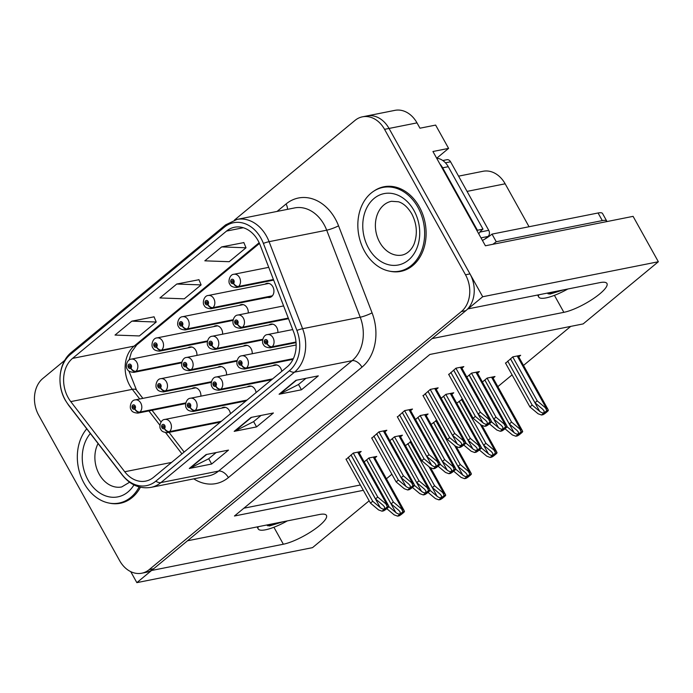 <?xml version="1.0" encoding="UTF-8"?>
<svg xmlns="http://www.w3.org/2000/svg" width="693" height="693" viewBox="0 0 693 693"><rect width="100%" height="100%" fill="white"/><g stroke="black" fill="none" stroke-linecap="round" stroke-linejoin="round"><path stroke-width="1.04" d="M130.734 571.647L136.859 582.64L151.559 570.486L283.359 544.222A28.76 7.017 150.9 0 0 319.213 525.814A28.76 7.017 150.9 0 0 326.446 515.393A28.76 7.017 150.9 0 0 319.274 514.535L187.482 540.791L432.068 338.591L563.868 312.335A28.76 7.017 150.9 0 0 599.731 293.919A28.76 7.017 150.9 0 0 606.955 283.498A28.76 7.017 150.9 0 0 599.791 282.64L467.992 308.896L482.7 296.743L389.024 128.448A26.958 20.833 -101.3 0 0 366.918 115.93A26.958 20.833 -101.3 0 1 389.024 128.448L469.984 273.9A26.958 20.833 -101.3 0 1 465.861 310.663L153.69 568.728A26.958 20.833 -101.3 0 1 146.249 572.323L141.77 573.206A26.958 20.833 -101.3 0 0 149.22 569.62L461.382 311.555A26.958 20.833 -101.3 0 0 465.505 274.792L384.554 129.34A26.958 20.833 -101.3 0 0 362.448 116.822A26.958 20.833 -101.3 0 0 354.998 120.417L234.477 220.053M281.756 371.344A7.19 5.553 -101.3 0 0 280.708 368.208A7.19 5.553 -101.3 0 0 274.809 364.873A7.19 5.553 -101.3 0 0 273.007 365.687M256.089 392.559A7.19 5.553 -101.3 0 0 255.05 389.423A7.19 5.553 -101.3 0 0 249.151 386.088A7.19 5.553 -101.3 0 0 247.349 386.902M252.209 353.733A7.19 5.553 -101.3 0 0 251.091 348.666A7.19 5.553 -101.3 0 0 245.201 345.322A7.19 5.553 -101.3 0 0 243.39 346.145M277.867 332.519A7.19 5.553 -101.3 0 0 276.758 327.451A7.19 5.553 -101.3 0 0 270.859 324.107A7.19 5.553 -101.3 0 0 269.049 324.93M226.55 374.948A7.19 5.553 -101.3 0 0 225.433 369.871A7.19 5.553 -101.3 0 0 219.542 366.536A7.19 5.553 -101.3 0 0 217.732 367.351M222.592 334.191A7.19 5.553 -101.3 0 0 221.483 329.114A7.19 5.553 -101.3 0 0 215.584 325.771A7.19 5.553 -101.3 0 0 213.773 326.594M248.25 312.976A7.19 5.553 -101.3 0 0 247.141 307.9A7.19 5.553 -101.3 0 0 241.242 304.565A7.19 5.553 -101.3 0 0 239.44 305.379M267.732 297.384A7.19 5.553 -101.3 0 0 269.716 297.453A7.19 5.553 -101.3 0 0 272.799 286.685A7.19 5.553 -101.3 0 0 266.909 283.35A7.19 5.553 -101.3 0 0 265.098 284.165M230.431 413.773A7.19 5.553 -101.3 0 0 229.392 410.637A7.19 5.553 -101.3 0 0 223.492 407.302A7.19 5.553 -101.3 0 0 221.682 408.116M200.883 396.162A7.19 5.553 -101.3 0 0 199.775 391.086A7.19 5.553 -101.3 0 0 193.875 387.751A7.19 5.553 -101.3 0 0 192.074 388.565M196.933 355.396A7.19 5.553 -101.3 0 0 195.816 350.329A7.19 5.553 -101.3 0 0 189.925 346.985A7.19 5.553 -101.3 0 0 188.115 347.808M482.7 296.743L658.35 261.746L633.09 216.355L485.403 245.781L432.934 151.507L448.596 148.389L436.729 158.203M362.448 116.822L394.889 110.36A26.958 20.833 -101.3 0 1 416.995 122.878L419.967 128.205L435.628 125.087L448.596 148.389M369.17 500.796L312.508 547.643L136.859 582.64M658.35 261.746L583.142 323.917L429.868 354.461L234.442 516.008L363.34 490.323M458.575 176.152L483.047 171.275A26.958 20.833 78.7 0 1 505.154 183.801L529.054 226.741M386.417 478.768L391.866 474.255M497.843 386.642L512.092 374.87M523.501 365.436L570.737 326.386M243.875 508.212L360.377 484.996M436.772 420.313L431.098 424.419M462.43 399.099L456.756 403.205M493.078 378.083L494.984 376.516L487.153 378.075L482.415 381.99M518.745 356.878L520.651 355.301L512.82 356.86L505.604 363.227M411.114 441.528L405.44 445.625M400.511 436.781L402.416 435.204L394.586 436.763L389.847 440.687M426.178 415.566L428.083 413.998L420.244 415.557L415.505 419.473M451.836 394.36L453.742 392.784L445.911 394.343L441.172 398.258M477.494 373.146L479.4 371.569L471.569 373.129L466.831 377.044M374.852 457.995L376.758 456.418L368.927 457.978L364.189 461.893M384.927 431.834L386.833 430.266L379.002 431.826L371.794 438.193M410.585 410.628L412.491 409.052L404.66 410.611L397.453 416.978M436.243 389.414L438.149 387.837L430.318 389.397L423.111 395.764M461.91 368.2L463.816 366.623L455.977 368.182L448.769 374.549M359.269 453.049L361.174 451.472L353.343 453.04L346.128 459.407M109.381 503.127A43.139 33.333 -101.3 0 0 120.279 503.265A43.139 33.333 -101.3 0 0 140.428 487.231M119.958 502.875A43.139 33.333 -101.3 0 0 122.496 502.72M389.89 271.232A43.139 33.333 -101.3 0 0 400.797 271.37A43.139 33.333 -101.3 0 0 419.3 206.8A43.139 33.333 -101.3 0 0 383.931 186.763A43.139 33.333 -101.3 0 0 373.917 191.069M400.476 270.98A43.139 33.333 -101.3 0 0 403.014 270.824M68.148 397.6A28.76 22.219 78.7 0 1 72.54 358.385L226.55 231.072A28.76 22.219 78.7 0 1 234.494 227.243A28.76 22.219 78.7 0 1 260.152 245.053L293.685 332.086A28.76 22.219 78.7 0 1 287.205 366.84L153.621 477.269A28.76 22.219 78.7 0 1 145.677 481.107A28.76 22.219 78.7 0 1 124.731 471.751L70.773 401.611A28.76 22.219 78.7 0 1 68.148 397.6M65.263 399.991A33.377 25.788 -101.3 0 0 68.312 404.634L122.263 474.783A33.377 25.788 -101.3 0 0 155.804 481.185L289.379 370.755A33.377 25.788 -101.3 0 0 296.899 330.414L263.375 243.382A33.377 25.788 -101.3 0 0 224.367 227.157L70.365 354.469A33.377 25.788 -101.3 0 0 65.263 399.991M243.858 242.593L221.665 246.907L204.825 260.828L229.175 261.703L246.015 247.782L243.815 242.489M154.054 316.831L131.861 321.145L115.021 335.065L139.38 335.94L156.22 322.02L154.011 316.727M198.96 279.712L176.758 284.026L159.927 297.947L184.277 298.822L201.117 284.901L198.917 279.608M64.778 360.334L42.827 378.482A26.958 20.833 -101.3 0 0 38.713 415.246L119.664 560.689A26.958 20.833 -101.3 0 0 141.77 573.206M206.116 454.556L228.491 450.103L211.66 464.015L189.284 468.477L206.116 454.556M295.92 380.327L318.295 375.866L301.455 389.787L279.08 394.239L295.92 380.327M251.022 417.437L273.397 412.985L256.557 426.905L234.182 431.358L251.022 417.437M256.557 426.905L253.612 421.604M261.062 415.436L253.525 421.673L234.91 431.115A7.19 4.21 -129.6 0 1 234.182 431.358M301.455 389.787L298.51 384.485M305.968 378.317L298.423 384.554L279.807 393.996A7.19 4.21 -129.6 0 1 279.08 394.239M211.66 464.015L208.706 458.723M216.164 452.555L208.619 458.792L190.003 468.234A7.19 4.21 -129.6 0 1 189.284 468.477M176.758 284.026L201.117 284.901M131.861 321.145L156.22 322.02M221.665 246.907L246.015 247.782M386.192 186.417A43.139 33.333 -101.3 0 0 383.792 187.249M351.03 454.946L375.511 498.934L383.082 505.275L384.554 506.981L384.589 508.879C383.558 509.424 382.12 508.991 380.275 507.597L372.704 501.247L370.452 503.109L378.612 509.944L382.034 511.191L387.378 506.765L385.906 503.906L388.331 505.275L388.886 506.462L387.378 506.765M221.353 421.283L169.516 431.609A4.496 2.581 -132.5 0 1 164.484 428.465A2.244 1.732 -101.3 0 0 164.769 425.45A2.244 1.732 -101.3 0 0 162.301 424.705A2.244 1.732 -101.3 0 0 161.963 427.772A2.244 1.732 -101.3 0 0 164.362 428.56L163.765 427.39A0.901 0.693 78.7 0 1 162.803 427.07A0.901 0.693 78.7 0 1 163.92 426.143A0.901 0.693 78.7 0 1 163.808 427.347L163.765 427.39M164.362 428.56A4.496 2.677 53.4 0 0 169.153 431.912A6.739 5.206 78.7 0 1 167.481 432.666L220.313 422.132M220.98 421.587L169.153 431.912M163.808 427.347L164.484 428.465M353.274 453.092L377.754 497.072L385.906 503.906M382.034 511.191L383.532 510.888A4.496 1.1 150.9 0 0 386.044 509.234L387.725 507.848A4.496 1.1 150.9 0 0 388.886 506.462M345.972 459.121L370.452 503.109M348.224 457.267L372.704 501.247M375.511 498.934L377.754 497.072M366.614 459.892L391.095 503.872L398.666 510.221L400.138 511.928L400.173 513.816C399.142 514.362 397.704 513.937 395.859 512.543L388.816 506.644M185.776 402.919L139.908 412.058A4.496 2.581 -132.5 0 1 134.866 408.913A2.244 1.732 -101.3 0 0 135.152 405.899A2.244 1.732 -101.3 0 0 132.692 405.154A2.244 1.732 -101.3 0 0 132.346 408.22A2.244 1.732 -101.3 0 0 134.745 409.017L134.147 407.839A0.901 0.693 78.7 0 1 133.186 407.527A0.901 0.693 78.7 0 1 134.312 406.6A0.901 0.693 78.7 0 1 134.199 407.805L134.866 408.913M134.745 409.017A4.496 2.677 53.4 0 0 139.536 412.361A6.739 5.206 78.7 0 1 137.864 413.115L185.646 403.595M185.715 403.161L139.536 412.361M401.498 508.853L403.915 510.221L404.469 511.408L402.971 511.711L401.498 508.853L393.338 502.018L368.858 458.038M386.755 508.645L394.196 514.882L397.617 516.129L399.116 515.835A4.496 1.1 150.9 0 0 401.628 514.18L403.317 512.785A4.496 1.1 150.9 0 0 404.469 511.408M391.095 503.872L393.338 502.018M397.617 516.129L402.971 511.711M407.865 443.624L432.345 487.603L439.916 493.953L441.389 495.66L441.424 497.548C440.393 498.094 438.955 497.669 437.11 496.275L430.067 490.375M181.817 362.153L135.949 371.292A4.496 2.581 -132.5 0 1 130.916 368.148A2.244 1.732 -101.3 0 0 131.194 365.142A2.244 1.732 -101.3 0 0 128.733 364.397A2.244 1.732 -101.3 0 0 128.396 367.463A2.244 1.732 -101.3 0 0 130.795 368.252L130.197 367.082A0.901 0.693 78.7 0 1 129.236 366.762A0.901 0.693 78.7 0 1 130.353 365.835A0.901 0.693 78.7 0 1 130.241 367.039L130.916 368.148M130.795 368.252A4.496 2.677 53.4 0 0 135.585 371.595A6.739 5.206 78.7 0 1 133.905 372.349L181.687 362.829M181.765 362.396L135.585 371.595M442.74 492.584L445.166 493.944L445.72 495.14L444.222 495.434L442.74 492.584L434.589 485.75L410.109 441.77M428.005 492.376L435.447 498.613L438.868 499.861L440.367 499.566A4.496 1.1 150.9 0 0 442.879 497.912L444.56 496.517A4.496 1.1 150.9 0 0 445.72 495.14M432.345 487.603L434.589 485.75M438.868 499.861L444.222 495.434M258.229 526.697A29.297 7.147 150.9 0 0 258.212 528.924A29.297 7.147 150.9 0 0 287.335 520.893M283.065 521.751L269.464 525.978L266.762 525.164M279.418 522.47L267.732 525.814M376.689 433.731L401.169 477.72L408.74 484.06L410.213 485.776L410.247 487.664C409.216 488.21 407.779 487.777 405.933 486.382L398.362 480.041L396.119 481.895L404.27 488.73L407.692 489.977L413.045 485.55L411.564 482.7L413.99 484.06L414.544 485.256L413.045 485.55M247.011 400.069L195.183 410.395A4.496 2.581 -132.5 0 1 190.142 407.25A2.244 1.732 -101.3 0 0 190.428 404.236A2.244 1.732 -101.3 0 0 187.968 403.491A2.244 1.732 -101.3 0 0 187.621 406.557A2.244 1.732 -101.3 0 0 190.021 407.354L189.423 406.176A0.901 0.693 78.7 0 1 188.461 405.864A0.901 0.693 78.7 0 1 189.587 404.937A0.901 0.693 78.7 0 1 189.475 406.141L190.142 407.25M190.021 407.354A4.496 2.677 53.4 0 0 194.811 410.698A6.739 5.206 78.7 0 1 193.139 411.451L245.972 400.918M246.639 400.372L194.811 410.698M378.932 431.878L403.413 475.866L411.564 482.7M407.692 489.977L409.191 489.674A4.496 1.1 150.9 0 0 411.703 488.028L413.392 486.633A4.496 1.1 150.9 0 0 414.544 485.256M371.639 437.915L396.119 481.895M373.882 436.053L398.362 480.041M401.169 477.72L403.413 475.866M402.347 412.526L426.827 456.505L434.398 462.846L435.871 464.561L435.906 466.45C434.875 466.995 433.437 466.571 431.592 465.168L424.021 458.827L421.777 460.68L429.929 467.515L433.35 468.763L438.704 464.336L437.231 461.486L439.648 462.846L440.202 464.041L438.704 464.336M272.67 378.854L220.842 389.18A4.496 2.581 -132.5 0 1 215.8 386.036A2.244 1.732 -101.3 0 0 216.086 383.021A2.244 1.732 -101.3 0 0 213.626 382.285A2.244 1.732 -101.3 0 0 213.279 385.343A2.244 1.732 -101.3 0 0 215.679 386.14L215.081 384.961A0.901 0.693 78.7 0 1 214.12 384.65A0.901 0.693 78.7 0 1 215.246 383.723A0.901 0.693 78.7 0 1 215.133 384.927L215.8 386.036M215.679 386.14A4.496 2.677 53.4 0 0 220.469 389.483A6.739 5.206 78.7 0 1 218.797 390.237L271.639 379.712M272.306 379.158L220.469 389.483M404.591 410.663L429.071 454.651L437.231 461.486M433.35 468.763L434.849 468.459A4.496 1.1 150.9 0 0 437.361 466.813L439.05 465.419A4.496 1.1 150.9 0 0 440.202 464.041M397.297 416.701L421.777 460.68M399.54 414.838L424.021 458.827M426.827 456.505L429.071 454.651M428.005 391.311L452.486 435.291L460.057 441.64L461.529 443.347L461.564 445.235C460.533 445.781 459.095 445.356 457.25 443.953L449.679 437.612L447.435 439.466L455.596 446.301L459.009 447.548L464.362 443.122L462.889 440.272L465.315 441.632L465.861 442.827L464.362 443.122M293.364 358.627L246.5 367.966A4.496 2.581 -132.5 0 1 241.467 364.821A2.244 1.732 -101.3 0 0 241.744 361.815A2.244 1.732 -101.3 0 0 239.284 361.07A2.244 1.732 -101.3 0 0 238.938 364.128A2.244 1.732 -101.3 0 0 241.337 364.925L240.74 363.756A0.901 0.693 78.7 0 1 239.787 363.435A0.901 0.693 78.7 0 1 240.904 362.508A0.901 0.693 78.7 0 1 240.792 363.712L241.467 364.821M241.337 364.925A4.496 2.677 53.4 0 0 246.136 368.269A6.739 5.206 78.7 0 1 244.456 369.022L293.018 359.346M293.243 358.887L246.136 368.269M430.249 389.457L454.729 433.437L462.889 440.272M459.009 447.548L460.507 447.254A4.496 1.1 150.9 0 0 463.028 445.599L464.708 444.204A4.496 1.1 150.9 0 0 465.861 442.827M422.955 395.486L447.435 439.466M425.199 393.633L449.679 437.612M452.486 435.291L454.729 433.437M453.664 370.097L478.144 414.076L485.715 420.426L487.196 422.132L487.231 424.021C486.2 424.566 484.762 424.142 482.908 422.747L475.346 416.398L473.094 418.251L481.254 425.086L484.667 426.334L490.02 421.916L488.548 419.057L490.973 420.426L491.528 421.613L490.02 421.916M295.998 342.004L272.158 346.751A4.496 2.581 -132.5 0 1 267.126 343.607A2.244 1.732 -101.3 0 0 267.411 340.601A2.244 1.732 -101.3 0 0 264.943 339.856A2.244 1.732 -101.3 0 0 264.605 342.922A2.244 1.732 -101.3 0 0 267.004 343.711L266.407 342.541A0.901 0.693 78.7 0 1 265.445 342.221A0.901 0.693 78.7 0 1 266.562 341.294A0.901 0.693 78.7 0 1 266.45 342.498L266.407 342.541M267.004 343.711A4.496 2.677 53.4 0 0 271.795 347.063A6.739 5.206 78.7 0 1 270.114 347.808L296.05 342.645M296.015 342.229L271.795 347.063M266.45 342.498L267.126 343.607M455.916 368.243L480.396 412.222L488.548 419.057M484.667 426.334L486.174 426.039A4.496 1.1 150.9 0 0 488.686 424.385L490.367 422.99A4.496 1.1 150.9 0 0 491.528 421.613M448.614 374.272L473.094 418.251M450.866 372.418L475.346 416.398M478.144 414.076L480.396 412.222M392.273 438.678L416.753 482.666L424.324 489.007L425.797 490.713L425.831 492.61C424.8 493.147 423.362 492.723 421.517 491.328L414.483 485.429M211.434 381.704L165.566 390.843A4.496 2.581 -132.5 0 1 160.525 387.699A2.244 1.732 -101.3 0 0 160.811 384.684A2.244 1.732 -101.3 0 0 158.351 383.948A2.244 1.732 -101.3 0 0 158.004 387.006A2.244 1.732 -101.3 0 0 160.404 387.803L159.806 386.633A0.901 0.693 78.7 0 1 158.844 386.313A0.901 0.693 78.7 0 1 159.97 385.386A0.901 0.693 78.7 0 1 159.858 386.59L159.806 386.633M160.404 387.803A4.496 2.677 53.4 0 0 165.194 391.147A6.739 5.206 78.7 0 1 163.522 391.9L211.304 382.38M211.382 381.947L165.194 391.147M159.858 386.59L160.525 387.699M427.157 487.638L429.582 489.007L430.128 490.194L428.629 490.497L427.157 487.638L418.996 480.803L394.516 436.824M412.413 487.439L419.863 493.676L423.276 494.923L424.774 494.62A4.496 1.1 150.9 0 0 427.295 492.966L428.976 491.58A4.496 1.1 150.9 0 0 430.128 490.194M416.753 482.666L418.996 480.803M423.276 494.923L428.629 490.497M417.931 417.463L442.411 461.451L449.982 467.792L451.464 469.507L451.498 471.396C450.467 471.942 449.029 471.509 447.176 470.114L440.142 464.215M237.093 360.49L191.225 369.629A4.496 2.581 -132.5 0 1 186.192 366.484A2.244 1.732 -101.3 0 0 186.469 363.478A2.244 1.732 -101.3 0 0 184.009 362.734A2.244 1.732 -101.3 0 0 183.662 365.791A2.244 1.732 -101.3 0 0 186.071 366.588L185.464 365.419A0.901 0.693 78.7 0 1 184.511 365.098A0.901 0.693 78.7 0 1 185.629 364.171A0.901 0.693 78.7 0 1 185.516 365.376L186.192 366.484M186.071 366.588A4.496 2.677 53.4 0 0 190.861 369.932A6.739 5.206 78.7 0 1 189.18 370.686L236.963 361.166M237.041 360.732L190.861 369.932M452.815 466.424L455.24 467.792L455.786 468.979L454.287 469.282L452.815 466.424L444.663 459.598L420.183 415.609M438.08 466.224L445.521 472.461L448.934 473.709L450.441 473.406A4.496 1.1 150.9 0 0 452.953 471.76L454.634 470.365A4.496 1.1 150.9 0 0 455.786 468.979M442.411 461.451L444.663 459.598M448.934 473.709L454.287 469.282M443.598 396.257L468.078 440.237L475.649 446.578L477.122 448.293L477.156 450.181C476.126 450.727 474.688 450.303 472.843 448.899L465.8 443M262.751 339.275L216.883 348.423A4.496 2.581 -132.5 0 1 211.85 345.27A2.244 1.732 -101.3 0 0 212.136 342.264A2.244 1.732 -101.3 0 0 209.667 341.519A2.244 1.732 -101.3 0 0 209.329 344.586A2.244 1.732 -101.3 0 0 211.729 345.374L211.131 344.204A0.901 0.693 78.7 0 1 210.17 343.884A0.901 0.693 78.7 0 1 211.287 342.957A0.901 0.693 78.7 0 1 211.174 344.161L211.85 345.27M211.729 345.374A4.496 2.677 53.4 0 0 216.519 348.726A6.739 5.206 78.7 0 1 214.847 349.471L262.621 339.951M262.699 339.518L216.519 348.726M478.473 445.218L480.899 446.578L481.453 447.773L479.954 448.068L478.473 445.218L470.322 438.383L445.842 394.395M463.738 445.01L471.179 451.247L474.601 452.494L476.1 452.191A4.496 1.1 150.9 0 0 478.612 450.545L480.301 449.151A4.496 1.1 150.9 0 0 481.453 447.773M468.078 440.237L470.322 438.383M474.601 452.494L479.954 448.068M469.256 375.043L493.737 419.022L501.308 425.372L502.78 427.079L502.815 428.967C501.784 429.513 500.346 429.088 498.501 427.685L491.458 421.786M288.288 318.087L242.55 327.209A4.496 2.581 -132.5 0 1 237.508 324.064A2.244 1.732 -101.3 0 0 237.794 321.05A2.244 1.732 -101.3 0 0 235.334 320.305A2.244 1.732 -101.3 0 0 234.988 323.371A2.244 1.732 -101.3 0 0 237.387 324.159L236.789 322.99A0.901 0.693 78.7 0 1 235.828 322.669A0.901 0.693 78.7 0 1 236.954 321.743A0.901 0.693 78.7 0 1 236.841 322.947L237.508 324.064M237.387 324.159A4.496 2.677 53.4 0 0 242.178 327.512A6.739 5.206 78.7 0 1 240.506 328.265L288.522 318.693M288.375 318.304L242.178 327.512M504.14 424.003L506.557 425.363L507.111 426.559L505.613 426.853L504.14 424.003L495.98 417.169L471.5 373.189M489.397 423.795L496.838 430.032L500.259 431.28L501.758 430.985A4.496 1.1 150.9 0 0 504.27 429.331L505.959 427.936A4.496 1.1 150.9 0 0 507.111 426.559M493.737 419.022L495.98 417.169M500.259 431.28L505.613 426.853M433.523 422.409L458.004 466.389L465.575 472.739L467.047 474.445L467.082 476.334C466.051 476.879 464.613 476.455 462.768 475.06L455.725 469.161M207.476 340.947L161.608 350.086A4.496 2.581 -132.5 0 1 156.575 346.942A2.244 1.732 -101.3 0 0 156.861 343.927A2.244 1.732 -101.3 0 0 154.392 343.182A2.244 1.732 -101.3 0 0 154.054 346.249A2.244 1.732 -101.3 0 0 156.453 347.037L155.856 345.868A0.901 0.693 78.7 0 1 154.894 345.547A0.901 0.693 78.7 0 1 156.012 344.62A0.901 0.693 78.7 0 1 155.899 345.824L156.575 346.942M156.453 347.037A4.496 2.677 53.4 0 0 161.244 350.389A6.739 5.206 78.7 0 1 159.572 351.143L207.346 341.614M207.424 341.181L161.244 350.389M468.407 471.37L470.824 472.739L471.379 473.925L469.88 474.229L468.407 471.37L460.247 464.535L435.767 420.556M453.664 471.171L461.105 477.408L464.527 478.646L466.025 478.352A4.496 1.1 150.9 0 0 468.537 476.697L470.226 475.311A4.496 1.1 150.9 0 0 471.379 473.925M458.004 466.389L460.247 464.535M464.527 478.646L469.88 474.229M459.182 401.195L483.662 445.183L491.233 451.524L492.706 453.231L492.74 455.128C491.709 455.673 490.272 455.24 488.426 453.846L481.392 447.947M233.143 319.733L187.275 328.872A4.496 2.581 -132.5 0 1 182.233 325.727A2.244 1.732 -101.3 0 0 182.519 322.713A2.244 1.732 -101.3 0 0 180.059 321.968A2.244 1.732 -101.3 0 0 179.712 325.034A2.244 1.732 -101.3 0 0 182.112 325.823L181.514 324.653A0.901 0.693 78.7 0 1 180.552 324.341A0.901 0.693 78.7 0 1 181.679 323.406A0.901 0.693 78.7 0 1 181.566 324.61L181.514 324.653M182.112 325.823A4.496 2.677 53.4 0 0 186.902 329.175A6.739 5.206 78.7 0 1 185.23 329.929L233.004 320.409M233.082 319.975L186.902 329.175M181.566 324.61L182.233 325.727M494.066 450.155L496.491 451.524L497.037 452.711L495.538 453.014L494.066 450.155L485.906 443.321L461.425 399.341M479.322 449.956L486.772 456.193L490.185 457.441L491.683 457.137A4.496 1.1 150.9 0 0 494.204 455.483L495.885 454.097A4.496 1.1 150.9 0 0 497.037 452.711M483.662 445.183L485.906 443.321M490.185 457.441L495.538 453.014M484.84 379.981L509.32 423.969L516.891 430.31L518.373 432.025L518.407 433.913C517.368 434.459 515.93 434.026 514.085 432.631L507.051 426.732M272.384 295.807L212.933 307.657A4.496 2.581 -132.5 0 1 207.891 304.513A2.244 1.732 -101.3 0 0 208.177 301.498A2.244 1.732 -101.3 0 0 205.717 300.753A2.244 1.732 -101.3 0 0 205.371 303.82A2.244 1.732 -101.3 0 0 207.77 304.617L207.172 303.439A0.901 0.693 78.7 0 1 206.211 303.127A0.901 0.693 78.7 0 1 207.337 302.2A0.901 0.693 78.7 0 1 207.224 303.404L207.891 304.513M207.77 304.617A4.496 2.677 53.4 0 0 212.56 307.961A6.739 5.206 78.7 0 1 210.889 308.714L271.526 296.63M272.132 296.093L212.56 307.961M519.724 428.95L522.15 430.31L522.695 431.505L521.197 431.8L519.724 428.95L511.573 422.115L487.092 378.127M504.989 428.742L512.43 434.979L515.843 436.226L517.35 435.923A4.496 1.1 150.9 0 0 519.863 434.277L521.543 432.882A4.496 1.1 150.9 0 0 522.695 431.505M509.32 423.969L511.573 422.115M515.843 436.226L521.197 431.8M510.507 358.775L534.987 402.754L542.558 409.095L544.031 410.81L544.066 412.699C543.035 413.245 541.597 412.82 539.752 411.417L532.181 405.076L529.928 406.93L538.089 413.764L541.51 415.012L546.855 410.585L545.382 407.735L547.808 409.095L548.362 410.291L546.855 410.585M273.423 279.504L238.591 286.443A4.496 2.581 -132.5 0 1 233.558 283.298A2.244 1.732 -101.3 0 0 233.836 280.284A2.244 1.732 -101.3 0 0 231.375 279.548A2.244 1.732 -101.3 0 0 231.029 282.605A2.244 1.732 -101.3 0 0 233.437 283.402L232.831 282.233A0.901 0.693 78.7 0 1 231.878 281.912A0.901 0.693 78.7 0 1 232.995 280.986A0.901 0.693 78.7 0 1 232.883 282.19L233.558 283.298M233.437 283.402A4.496 2.677 53.4 0 0 238.227 286.746A6.739 5.206 78.7 0 1 236.547 287.5L273.657 280.102M273.51 279.721L238.227 286.746M512.751 356.912L537.231 400.9L545.382 407.735M541.51 415.012L543.009 414.709A4.496 1.1 150.9 0 0 545.521 413.063L547.201 411.668A4.496 1.1 150.9 0 0 548.362 410.291M505.448 362.95L529.928 406.93M507.7 361.088L532.181 405.076M534.987 402.754L537.231 400.9M86.746 428.82A42.689 32.987 -101.3 0 0 84.07 483.229A42.689 32.987 -101.3 0 0 119.075 503.049A42.689 32.987 -101.3 0 0 139.154 486.919M119.075 503.049L123.553 502.156A42.689 32.987 -101.3 0 0 125.164 501.784M417.905 207.25A42.689 32.987 -101.3 0 0 382.9 187.431A42.689 32.987 -101.3 0 0 364.587 251.334A42.689 32.987 -101.3 0 0 399.584 271.154A42.689 32.987 -101.3 0 0 417.905 207.25M389.007 186.27A42.689 32.987 -101.3 0 0 387.378 186.538L382.9 187.431M399.584 271.154L404.062 270.261A42.689 32.987 -101.3 0 0 405.674 269.889M442.801 160.525L446.898 159.711A4.496 3.474 78.7 0 1 450.58 161.798L488.73 230.327A4.496 3.474 78.7 0 1 488.037 236.46L484.901 239.05M538.747 294.802A29.297 7.147 150.9 0 0 538.73 297.028A29.297 7.147 150.9 0 0 567.844 288.998M563.574 289.856L549.973 294.083L547.279 293.269M606.912 221.569A17.975 4.383 150.9 0 0 606.782 221.136A17.975 4.383 150.9 0 0 602.304 220.599L496.24 241.736A17.975 4.383 -29.1 0 1 492.818 244.308M482.441 240.462A17.975 4.383 150.9 0 0 492.004 234.121L496.24 241.736M606.782 221.136L602.546 213.522A17.975 4.383 150.9 0 0 598.059 212.985L492.004 234.121M439.838 163.92A17.975 13.886 78.7 0 1 442.662 167.819L477.416 230.258A17.975 13.886 -101.3 0 0 476.949 230.596M442.662 167.819L448.258 166.701A17.975 13.886 -101.3 0 0 436.651 158.195M477.416 230.258L483.012 229.14A17.975 13.886 -101.3 0 0 478.776 233.87M448.258 166.701L483.012 229.14M559.927 290.584L548.241 293.919M273.908 527.252L283.359 544.222M416.995 122.878L384.554 129.34M505.154 183.801L467.056 191.389M554.417 295.357L563.868 312.335M72.54 358.385L134.078 346.128A28.76 22.219 -101.3 0 0 129.678 385.343A28.76 22.219 -101.3 0 0 132.311 389.345L139.726 398.995M277.053 211.426L286.044 203.993A8.983 5.267 -129.6 0 1 287.448 209.355M286.044 203.993A44.932 34.719 78.7 0 1 335.299 218.867A44.932 34.719 78.7 0 1 338.556 225.831L372.08 312.864A44.932 34.719 78.7 0 1 361.963 367.169L228.378 477.598A44.932 34.719 78.7 0 1 193.78 478.846M263.375 243.382A8.983 1.247 -21.1 0 1 269.083 241.675L326.698 230.189A35.949 27.781 -101.3 0 0 324.099 224.619A35.949 27.781 -101.3 0 0 294.62 207.926L237.006 219.412A35.949 27.781 78.7 0 1 269.083 241.675L302.607 328.707A35.949 27.781 78.7 0 1 294.508 372.15L160.932 482.579A8.983 5.267 -129.6 0 1 155.804 481.185M224.367 227.157A8.983 5.267 -129.6 0 1 225.589 224.887L71.578 352.209C58.94 362.144 56.254 384.641 65.333 400.268L68.52 405.128A8.983 3.075 -37.6 0 1 68.312 404.634M289.379 370.755A8.983 5.267 50.4 0 0 294.508 372.15L352.131 360.672A35.949 27.781 -101.3 0 0 360.23 317.221L326.698 230.189A8.983 1.247 158.9 0 0 338.556 225.831M296.899 330.414A8.983 1.247 -21.1 0 1 302.607 328.707L360.23 317.221A8.983 1.247 158.9 0 0 372.08 312.864M68.52 405.128L122.479 475.277A8.983 3.075 -37.6 0 1 122.263 474.783M228.378 477.598A8.983 5.267 -129.6 0 0 218.546 471.101L160.932 482.579A35.949 27.781 78.7 0 1 150.996 487.37L208.619 475.892A35.949 27.781 -101.3 0 0 218.546 471.101L352.131 360.672A8.983 5.267 -129.6 0 1 361.963 367.169M71.578 352.209A8.983 5.267 50.4 0 0 70.365 354.469M149.22 569.62L153.69 568.728M461.382 311.555L465.861 310.663M465.505 274.792L469.984 273.9M226.55 231.072L243.295 227.737M259.165 242.723L134.078 346.128A16.173 9.477 -129.6 0 0 136.755 344.889L131.462 352.122L129.123 360.031M70.773 401.611L132.311 389.345A16.173 5.535 142.4 0 1 136.504 390.09L142.871 398.371M124.731 471.751L171.587 462.413M148.9 410.914L159.927 425.259M165.688 432.735L181.93 453.863M251.576 417.333L234.91 431.115M206.679 454.443L190.003 468.234M296.483 380.214L279.807 393.996M225.476 407.363L164.839 419.447A6.739 5.206 78.7 0 1 170.365 422.574A6.739 5.206 78.7 0 1 169.516 431.609M357.727 452.165L386.469 503.802M350.987 454.98L380.275 507.597M195.859 387.811L135.23 399.896A6.739 5.206 78.7 0 1 140.757 403.023A6.739 5.206 78.7 0 1 139.908 412.058M373.31 457.103L402.053 508.74M366.571 459.927L395.859 512.543M191.909 347.046L131.272 359.13A6.739 5.206 78.7 0 1 136.798 362.266A6.739 5.206 78.7 0 1 135.949 371.292M428.958 466.692L443.303 492.472M407.822 443.659L437.11 496.275M251.135 386.148L190.506 398.232A6.739 5.206 78.7 0 1 196.032 401.36A6.739 5.206 78.7 0 1 195.183 410.395M383.385 430.951L412.127 482.588M376.645 433.766L405.933 486.382M276.793 364.934L216.164 377.018A6.739 5.206 78.7 0 1 221.691 380.145A6.739 5.206 78.7 0 1 220.842 389.18M409.043 409.736L437.785 461.373M402.304 412.552L431.592 465.168M296.145 344.984L241.822 355.804A6.739 5.206 78.7 0 1 247.349 358.931A6.739 5.206 78.7 0 1 246.5 367.966M434.71 388.522L463.444 440.159M427.971 391.346L457.25 443.953M292.715 329.565L267.481 334.589A6.739 5.206 78.7 0 1 273.007 337.725A6.739 5.206 78.7 0 1 272.158 346.751M460.369 367.307L489.111 418.944M453.629 370.131L482.908 422.747M221.526 366.597L160.889 378.681A6.739 5.206 78.7 0 1 166.415 381.808A6.739 5.206 78.7 0 1 165.566 390.843M398.977 435.897L427.711 487.525M392.238 438.712L421.517 491.328M247.184 345.383L186.547 357.467A6.739 5.206 78.7 0 1 192.074 360.603A6.739 5.206 78.7 0 1 191.225 369.629M424.636 414.683L453.378 466.32M417.896 417.498L447.176 470.114M272.843 324.177L212.205 336.252A6.739 5.206 78.7 0 1 217.732 339.388A6.739 5.206 78.7 0 1 216.883 348.423M450.294 393.468L479.036 445.105M443.555 396.283L472.843 448.899M283.61 305.925L237.872 315.046A6.739 5.206 78.7 0 1 243.399 318.174A6.739 5.206 78.7 0 1 242.55 327.209M475.952 372.254L504.695 423.891M469.213 375.078L498.501 427.685M217.567 325.84L156.939 337.915A6.739 5.206 78.7 0 1 162.465 341.051A6.739 5.206 78.7 0 1 161.608 350.086M454.617 445.486L468.962 471.257M433.48 422.444L462.768 475.06M243.226 304.625L182.597 316.71A6.739 5.206 78.7 0 1 188.124 319.837A6.739 5.206 78.7 0 1 187.275 328.872M480.275 424.272L494.62 450.052M459.147 401.23L488.426 453.846M268.893 283.411L208.255 295.495A6.739 5.206 78.7 0 1 213.782 298.622A6.739 5.206 78.7 0 1 212.933 307.657M491.545 377.2L520.278 428.837M484.805 380.015L514.085 432.631M268.737 267.342L233.913 274.281A6.739 5.206 78.7 0 1 239.44 277.408A6.739 5.206 78.7 0 1 238.591 286.443M517.203 355.985L545.945 407.623M510.464 358.801L539.752 411.417M133.957 484.918A36.4 28.127 78.7 0 1 88.002 479.98A36.4 28.127 78.7 0 1 90.35 433.506M98.077 443.546A27.408 21.18 -101.3 0 0 99.212 474.22A27.408 21.18 -101.3 0 0 121.682 486.954L129.574 482.25M368.511 248.085A36.4 28.127 78.7 0 1 374.081 198.449A36.4 28.127 78.7 0 1 413.972 210.499A36.4 28.127 78.7 0 1 408.411 260.135A36.4 28.127 78.7 0 1 368.511 248.085M391.484 201.299A27.408 21.18 -101.3 0 0 379.721 242.325A27.408 21.18 -101.3 0 0 402.191 255.059C409.026 253.534 413.426 246.916 414.752 242.048C417.584 232.631 416.571 223.207 411.72 213.756C407.787 207.242 403.369 203.248 398.449 201.767L391.484 201.299M450.58 161.798L445.443 162.82M488.73 230.327L479.937 232.077M488.037 236.46L480.994 237.864M598.059 212.985L602.304 220.599M122.479 475.277C130.431 485.074 139.934 489.111 150.996 487.37M237.006 219.412L225.589 224.887M152.044 410.291L161.053 422.002M169.014 432.354L184.147 452.035M136.504 390.09L128.967 371.11M259.485 243.425L136.755 344.889M164.839 419.447C160.326 419.56 158.74 427.616 160.828 429.4C161.495 431.323 163.713 432.415 167.481 432.666M358.662 451.975L388.331 505.275M135.23 399.896C130.708 400.008 129.132 408.064 131.22 409.849C131.887 411.772 134.104 412.863 137.864 413.115M374.255 456.921L403.915 510.221M131.272 359.13C126.75 359.251 125.173 367.307 127.261 369.083C127.928 371.015 130.145 372.106 133.905 372.349M430.587 467.758L445.166 493.944M258.212 528.924L257.094 526.923M190.506 398.232C185.984 398.345 184.399 406.401 186.495 408.186C187.162 410.109 189.371 411.2 193.139 411.451M384.329 430.76L413.99 484.06M216.164 377.018C211.642 377.131 210.066 385.195 212.153 386.971C212.82 388.903 215.038 389.986 218.797 390.237M409.987 409.546L439.648 462.846M241.822 355.804C237.301 355.916 235.724 363.981 237.812 365.757C238.479 367.688 240.696 368.771 244.456 369.022M435.646 388.34L465.315 441.632M267.481 334.589C262.968 334.71 261.382 342.766 263.47 344.542C264.137 346.474 266.355 347.565 270.114 347.808M461.304 367.125L490.973 420.426M160.889 378.681C156.367 378.794 154.79 386.859 156.878 388.634C157.545 390.566 159.762 391.649 163.522 391.9M399.913 435.706L429.582 489.007M186.547 357.467C182.025 357.588 180.449 365.644 182.536 367.42C183.203 369.352 185.421 370.434 189.18 370.686M425.571 414.492L455.24 467.792M212.205 336.252C207.692 336.374 206.107 344.43 208.195 346.214C208.862 348.137 211.079 349.229 214.847 349.471M451.238 393.277L480.899 446.578M237.872 315.046C233.35 315.159 231.765 323.215 233.862 325C234.529 326.923 236.737 328.014 240.506 328.265M476.897 372.072L506.557 425.363M156.939 337.915C152.417 338.037 150.831 346.093 152.919 347.877C153.595 349.8 155.804 350.892 159.572 351.143M456.245 446.543L470.824 472.739M182.597 316.71C178.075 316.822 176.498 324.878 178.586 326.663C179.253 328.586 181.471 329.677 185.23 329.929M481.912 425.329L496.491 451.524M208.255 295.495C203.733 295.608 202.157 303.664 204.244 305.448C204.911 307.371 207.129 308.463 210.889 308.714M492.48 377.009L522.15 430.31M233.913 274.281C229.392 274.393 227.815 282.458 229.903 284.234C230.57 286.166 232.787 287.249 236.547 287.5M518.139 355.795L547.808 409.095M538.73 297.028L537.612 295.027"/></g></svg>

